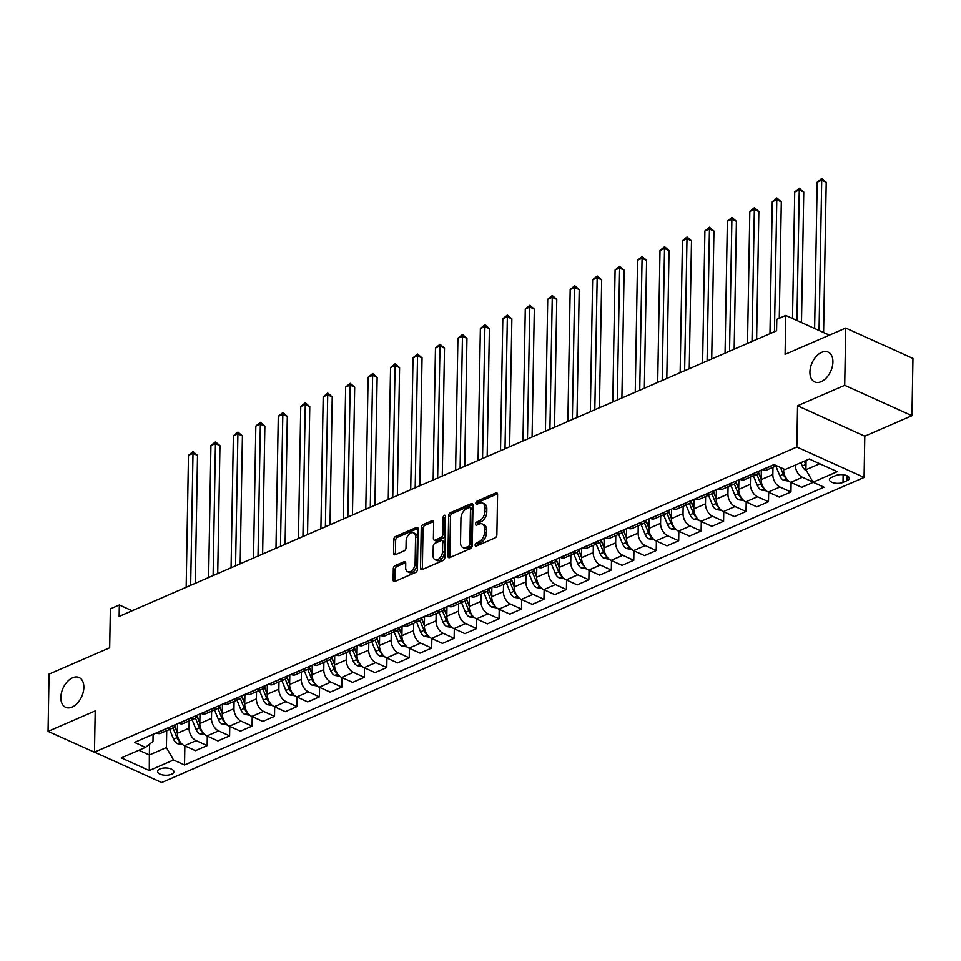 <?xml version="1.0" encoding="UTF-8"?>
<svg xmlns="http://www.w3.org/2000/svg" width="961" height="961" viewBox="0 0 961 961"><rect width="100%" height="100%" fill="white"/><g stroke="black" fill="none" stroke-linecap="round" stroke-linejoin="round"><path stroke-width="1.44" d="M475.13 545.007A1.754 1.093 -65.7 0 0 475.647 546.076A1.754 1.093 -65.7 0 0 476.344 546.04L495.071 537.908A2.511 1.574 -65.7 0 0 496.873 534.893L497.582 494.422A2.511 1.574 -65.7 0 0 496.861 492.909A2.511 1.574 -65.7 0 0 495.864 492.945L477.124 501.077A1.754 1.093 -65.7 0 0 475.863 503.192A1.754 1.093 -65.7 0 0 476.38 504.249A1.754 1.093 -65.7 0 0 477.076 504.225L479.491 503.18A8.024 5.021 -65.7 0 1 482.674 503.059A8.024 5.021 -65.7 0 1 485.017 507.913L484.957 511.288A8.024 5.021 -65.7 0 1 479.191 520.934L476.764 521.991A1.754 1.093 -65.7 0 0 475.503 524.093A1.754 1.093 -65.7 0 0 476.007 525.162A1.754 1.093 -65.7 0 0 476.704 525.138L479.131 524.081A8.024 5.021 -65.7 0 1 482.314 523.961A8.024 5.021 -65.7 0 1 484.644 528.826L484.584 532.202A8.024 5.021 -65.7 0 1 478.818 541.848L476.392 542.893A1.754 1.093 -65.7 0 0 475.13 545.007M83.847 687.415A16.361 10.223 -65.7 0 0 79.09 677.517A16.361 10.223 -65.7 0 0 67.234 681.757A16.361 10.223 -65.7 0 0 60.855 697.41A16.361 10.223 -65.7 0 0 65.612 707.32A16.361 10.223 -65.7 0 0 77.469 703.068A16.361 10.223 -65.7 0 0 83.847 687.415M832.911 362.021A16.361 10.223 -65.7 0 0 828.154 352.11A16.361 10.223 -65.7 0 0 816.297 356.351A16.361 10.223 -65.7 0 0 809.919 372.003A16.361 10.223 -65.7 0 0 814.676 381.913A16.361 10.223 -65.7 0 0 826.532 377.673A16.361 10.223 -65.7 0 0 832.911 362.021M171.551 774.242A8.181 3.628 -179 0 0 173.905 771.755A8.181 3.628 -179 0 0 168.872 768.307A8.181 3.628 -179 0 0 159.922 768.98A8.181 3.628 -179 0 0 157.556 771.467A8.181 3.628 -179 0 0 162.601 774.914A8.181 3.628 -179 0 0 171.551 774.242M395.115 565.597A2.511 1.574 -65.7 0 0 393.313 568.612L393.109 579.976A2.511 1.574 -65.7 0 0 393.842 581.489A2.511 1.574 -65.7 0 0 394.839 581.453L415.645 572.42A2.511 1.574 -65.7 0 0 417.446 569.405L418.155 528.934A2.511 1.574 -65.7 0 0 417.422 527.409A2.511 1.574 -65.7 0 0 416.425 527.445L395.62 536.49A2.511 1.574 -65.7 0 0 393.818 539.505L393.578 553.212A2.511 1.574 -65.7 0 0 394.31 554.737A2.511 1.574 -65.7 0 0 395.307 554.701L404.209 550.833A2.511 1.574 -65.7 0 0 406.01 547.818L406.131 541.019A6.715 4.192 -65.7 0 1 408.749 534.592A6.715 4.192 -65.7 0 1 413.614 532.85A6.715 4.192 -65.7 0 1 415.56 536.911L415.104 563.554A6.715 4.192 -65.7 0 1 412.485 569.981A6.715 4.192 -65.7 0 1 407.62 571.723A6.715 4.192 -65.7 0 1 405.662 567.663L405.746 563.218A2.511 1.574 -65.7 0 0 405.013 561.692A2.511 1.574 -65.7 0 0 404.016 561.729L395.115 565.597L396.929 566.425A2.511 1.574 -65.7 0 0 395.127 569.441L394.935 580.792A2.511 1.574 -65.7 0 0 394.995 581.381M844.707 385.301L797.558 405.782L864.792 436.186L911.953 415.705L844.707 385.301L845.716 328.037L785.089 354.381L785.762 315.436L776.788 319.34L776.584 330.788L119.14 616.397L119.332 604.949L110.359 608.842L109.674 647.786L49.047 674.117L48.05 731.381L115.572 761.665M797.558 405.782L796.837 447.021L94.478 752.127L95.199 710.9L48.05 731.381M447.946 556.155A2.511 1.574 -65.7 0 0 448.679 557.668A2.511 1.574 -65.7 0 0 449.676 557.632L470.482 548.599A2.511 1.574 -65.7 0 0 472.283 545.584L472.992 505.114A2.511 1.574 -65.7 0 0 472.259 503.588A2.511 1.574 -65.7 0 0 471.262 503.624L450.457 512.669A2.511 1.574 -65.7 0 0 448.655 515.685L447.946 556.155L449.772 556.972A2.511 1.574 -65.7 0 0 449.832 557.56M443.057 560.503L422.251 569.537A2.511 1.574 -65.7 0 1 421.266 569.585A2.511 1.574 -65.7 0 1 420.534 568.059L421.242 527.589A2.511 1.574 -65.7 0 1 423.044 524.574L431.945 520.706A2.511 1.574 -65.7 0 1 432.943 520.67A2.511 1.574 -65.7 0 1 433.675 522.195L433.387 538.604A2.511 1.574 -65.7 0 0 434.108 540.118A2.511 1.574 -65.7 0 0 435.105 540.082L441.015 537.523A2.511 1.574 -65.7 0 0 442.817 534.508L443.117 517.414A1.754 1.093 -65.7 0 1 443.802 515.733A1.754 1.093 -65.7 0 1 445.075 515.276A1.754 1.093 -65.7 0 1 445.58 516.345L444.859 557.488A2.511 1.574 -65.7 0 1 443.057 560.503M845.716 328.037L912.95 358.441L911.953 415.705M835.686 475.575L831.733 477.293A7.916 3.508 -179 0 0 829.451 479.695A7.916 3.508 -179 0 0 834.34 483.035A7.916 3.508 -179 0 0 843.001 482.386L846.953 480.668A7.916 3.508 -179 0 0 849.248 478.266A7.916 3.508 -179 0 0 844.359 474.926A7.916 3.508 -179 0 0 835.686 475.575M796.837 447.021L864.083 477.425L161.724 782.53L94.478 752.127M184.86 745.88L184.524 764.98L824.009 487.179L813.018 482.206L837.271 471.671L809.282 459.01L785.029 469.545L774.037 464.571L134.552 742.385L145.543 747.346L152.979 741.472L153.099 734.324M184.524 764.98L173.533 760.007L149.279 770.542L121.29 757.881L145.543 747.346M864.792 436.186L864.083 477.425M132.162 610.74L119.332 604.949M829.355 335.149L785.762 315.436M813.018 482.206L805.907 469.749L806.075 460.403M805.907 469.749L819.745 463.743M149.544 744.186L149.351 754.974L166.421 747.562L166.721 730.66M207.312 736.126L207.144 745.604L195.467 750.673L184.476 745.7A10.223 6.571 -113.5 0 1 177.365 733.255L177.533 723.705M207.144 745.604L196.152 740.631A10.223 6.571 -113.5 0 1 189.041 728.186L189.173 720.906M229.763 726.372L229.607 735.85L217.931 740.919L206.927 735.946A10.223 6.571 -113.5 0 1 199.816 723.501L199.984 713.951M229.607 735.85L218.603 730.877A10.223 6.571 -113.5 0 1 211.492 718.432L211.624 711.152M252.214 716.618L252.058 726.096L240.382 731.165L229.379 726.192A10.223 6.571 -113.5 0 1 222.279 713.747L222.447 704.197M252.058 726.096L241.055 721.122A10.223 6.571 -113.5 0 1 233.955 708.677L234.076 701.398M274.678 706.864L274.51 716.341L262.834 721.411L251.842 716.438A10.223 6.571 -113.5 0 1 244.731 703.993L244.899 694.443M274.51 716.341L263.518 711.368A10.223 6.571 -113.5 0 1 256.407 698.923L256.527 691.644M297.129 697.109L296.961 706.587L285.285 711.657L274.293 706.683A10.223 6.571 -113.5 0 1 267.182 694.238L267.35 684.688M296.961 706.587L285.97 701.614A10.223 6.571 -113.5 0 1 278.858 689.169L278.99 681.89M319.581 687.355L319.412 696.833L307.736 701.902L296.745 696.929A10.223 6.571 -113.5 0 1 289.633 684.484L289.802 674.934M319.412 696.833L308.421 691.86A10.223 6.571 -113.5 0 1 301.31 679.415L301.442 672.135M342.032 677.601L341.876 687.079L330.2 692.148L319.196 687.175A10.223 6.571 -113.5 0 1 312.085 674.73L312.253 665.18M341.876 687.079L330.872 682.106A10.223 6.571 -113.5 0 1 323.761 669.661L323.893 662.381M364.495 667.847L364.327 677.325L352.651 682.394L341.66 677.421A10.223 6.571 -113.5 0 1 334.548 664.976L334.716 655.426M364.327 677.325L353.324 672.352A10.223 6.571 -113.5 0 1 346.224 659.907L346.344 652.627M386.947 658.081L386.778 667.571L375.102 672.64L364.111 667.667A10.223 6.571 -113.5 0 1 356.999 655.222L357.168 645.672M386.778 667.571L375.787 662.597A10.223 6.571 -113.5 0 1 368.676 650.153L368.796 642.873M409.398 648.327L409.23 657.817L397.554 662.886L386.562 657.913A10.223 6.571 -113.5 0 1 379.451 645.468L379.619 635.918M409.23 657.817L398.238 652.843A10.223 6.571 -113.5 0 1 391.127 640.398L391.259 633.119M431.849 638.572L431.681 648.062L420.005 653.132L409.014 648.158A10.223 6.571 -113.5 0 1 401.902 635.714L402.07 626.164M431.681 648.062L420.69 643.089A10.223 6.571 -113.5 0 1 413.578 630.644L413.71 623.365M454.301 628.818L454.145 638.308L442.468 643.377L431.465 638.404A10.223 6.571 -113.5 0 1 424.366 625.959L424.522 616.409M454.145 638.308L443.141 633.335A10.223 6.571 -113.5 0 1 436.03 620.878L436.162 613.611M476.764 619.064L476.596 628.554L464.92 633.623L453.928 628.65A10.223 6.571 -113.5 0 1 446.817 616.205L446.985 606.655M476.596 628.554L465.604 623.581A10.223 6.571 -113.5 0 1 458.493 611.124L458.613 603.856M499.215 609.31L499.047 618.8L487.371 623.869L476.38 618.896A10.223 6.571 -113.5 0 1 469.268 606.451L469.436 596.901M499.047 618.8L488.056 613.827A10.223 6.571 -113.5 0 1 480.944 601.37L481.065 594.102M521.667 599.556L521.499 609.046L509.823 614.115L498.831 609.142A10.223 6.571 -113.5 0 1 491.72 596.697L491.888 587.147M521.499 609.046L510.507 604.073A10.223 6.571 -113.5 0 1 503.396 591.616L503.528 584.348M544.118 589.802L543.95 599.292L532.274 604.361L521.282 599.388A10.223 6.571 -113.5 0 1 514.171 586.943L514.339 577.393M543.95 599.292L532.959 594.318A10.223 6.571 -113.5 0 1 525.847 581.861L525.979 574.594M566.57 580.048L566.413 589.537L554.737 594.607L543.734 589.634A10.223 6.571 -113.5 0 1 536.634 577.189L536.791 567.639M566.413 589.537L555.41 584.564A10.223 6.571 -113.5 0 1 548.311 572.107L548.431 564.84M589.033 570.293L588.865 579.783L577.189 584.853L566.197 579.879A10.223 6.571 -113.5 0 1 559.086 567.434L559.254 557.885M588.865 579.783L577.873 574.81A10.223 6.571 -113.5 0 1 570.762 562.353L570.882 555.086M611.484 560.539L611.316 570.029L599.64 575.098L588.649 570.125A10.223 6.571 -113.5 0 1 581.537 557.68L581.705 548.13M611.316 570.029L600.325 565.056A10.223 6.571 -113.5 0 1 593.213 552.599L593.345 545.331M633.936 550.785L633.767 560.275L622.091 565.344L611.1 560.371A10.223 6.571 -113.5 0 1 603.988 547.926L604.157 538.376M633.767 560.275L622.776 555.302A10.223 6.571 -113.5 0 1 615.665 542.845L615.797 535.577M656.387 541.031L656.219 550.521L644.543 555.59L633.551 550.617A10.223 6.571 -113.5 0 1 626.44 538.172L626.608 528.622M656.219 550.521L645.227 545.548A10.223 6.571 -113.5 0 1 638.116 533.091L638.248 525.823M678.838 531.277L678.682 540.767L667.006 545.836L656.003 540.863A10.223 6.571 -113.5 0 1 648.903 528.418L649.059 518.868M678.682 540.767L667.679 535.794A10.223 6.571 -113.5 0 1 660.579 523.337L660.7 516.069M701.302 521.523L701.134 531.013L689.457 536.082L678.466 531.109A10.223 6.571 -113.5 0 1 671.355 518.664L671.523 509.114M701.134 531.013L690.142 526.039A10.223 6.571 -113.5 0 1 683.031 513.582L683.151 506.315M723.753 511.769L723.585 521.258L711.909 526.328L700.917 521.355A10.223 6.571 -113.5 0 1 693.806 508.91L693.974 499.36M723.585 521.258L712.594 516.285A10.223 6.571 -113.5 0 1 705.482 503.828L705.614 496.549M746.204 502.014L746.036 511.504L734.36 516.574L723.369 511.6A10.223 6.571 -113.5 0 1 716.257 499.155L716.425 489.605M746.036 511.504L735.045 506.531A10.223 6.571 -113.5 0 1 727.933 494.074L728.066 486.795M768.656 492.26L768.488 501.75L756.812 506.819L745.82 501.846A10.223 6.571 -113.5 0 1 738.709 489.401L738.877 479.851M768.488 501.75L757.496 496.777A10.223 6.571 -113.5 0 1 750.385 484.32L750.517 477.04M791.107 482.506L790.951 491.996L779.275 497.065L768.271 492.092A10.223 6.571 -113.5 0 1 761.172 479.647L761.328 470.097M790.951 491.996L779.948 487.023A10.223 6.571 -113.5 0 1 772.848 474.566L772.968 467.286M813.246 482.302L801.726 487.311L790.735 482.338A10.223 6.571 -113.5 0 1 783.623 469.893L783.635 468.92M138.901 750.241L149.351 754.974L149.279 770.542M812.91 482.014L802.411 477.269A10.223 6.571 -113.5 0 1 795.3 465.088M776.572 465.725L766.974 469.893A10.223 6.571 -113.5 0 1 762.746 469.677L762.517 469.581M759.01 471.106A10.223 6.571 -113.5 0 1 756.199 474.578A10.223 6.571 -113.5 0 1 751.97 474.362L751.742 474.266M756.199 474.578L744.523 479.647A10.223 6.571 -113.5 0 1 740.294 479.431L740.066 479.335M736.558 480.86A10.223 6.571 -113.5 0 1 733.748 484.332A10.223 6.571 -113.5 0 1 729.507 484.116L729.291 484.02M733.748 484.332L722.071 489.401A10.223 6.571 -113.5 0 1 717.831 489.185L717.615 489.089M714.095 490.615A10.223 6.571 -113.5 0 1 711.296 494.086A10.223 6.571 -113.5 0 1 707.056 493.87L706.828 493.774M711.296 494.086L699.62 499.155A10.223 6.571 -113.5 0 1 695.38 498.939L695.151 498.843M691.644 500.369A10.223 6.571 -113.5 0 1 688.833 503.84A10.223 6.571 -113.5 0 1 684.604 503.624L684.376 503.528M688.833 503.84L677.157 508.91A10.223 6.571 -113.5 0 1 672.928 508.693L672.7 508.597M669.192 510.123A10.223 6.571 -113.5 0 1 666.381 513.594A10.223 6.571 -113.5 0 1 662.153 513.378L661.925 513.282M666.381 513.594L654.705 518.664A10.223 6.571 -113.5 0 1 650.477 518.447L650.249 518.351M646.741 519.877A10.223 6.571 -113.5 0 1 643.93 523.349A10.223 6.571 -113.5 0 1 639.702 523.132L639.473 523.036M643.93 523.349L632.254 528.418A10.223 6.571 -113.5 0 1 628.026 528.202L627.797 528.106M624.29 529.631A10.223 6.571 -113.5 0 1 621.479 533.103A10.223 6.571 -113.5 0 1 617.238 532.887L617.022 532.79M621.479 533.103L609.803 538.172A10.223 6.571 -113.5 0 1 605.562 537.968L605.346 537.86M601.826 539.385A10.223 6.571 -113.5 0 1 599.027 542.857A10.223 6.571 -113.5 0 1 594.787 542.641L594.559 542.545M599.027 542.857L587.351 547.926A10.223 6.571 -113.5 0 1 583.111 547.722L582.883 547.614M579.375 549.139A10.223 6.571 -113.5 0 1 576.564 552.611A10.223 6.571 -113.5 0 1 572.336 552.395L572.107 552.299M576.564 552.611L564.888 557.68A10.223 6.571 -113.5 0 1 560.659 557.476L560.431 557.368M556.924 558.894A10.223 6.571 -113.5 0 1 554.113 562.365A10.223 6.571 -113.5 0 1 549.884 562.149L549.656 562.053M554.113 562.365L542.436 567.434A10.223 6.571 -113.5 0 1 538.208 567.23L537.98 567.122M534.472 568.648A10.223 6.571 -113.5 0 1 531.661 572.119A10.223 6.571 -113.5 0 1 527.433 571.903L527.205 571.807M531.661 572.119L519.985 577.189A10.223 6.571 -113.5 0 1 515.757 576.984L515.528 576.876M512.009 578.402A10.223 6.571 -113.5 0 1 509.21 581.873A10.223 6.571 -113.5 0 1 504.969 581.657L504.753 581.561M509.21 581.873L497.534 586.943A10.223 6.571 -113.5 0 1 493.293 586.739L493.077 586.63M489.557 588.156A10.223 6.571 -113.5 0 1 486.759 591.628A10.223 6.571 -113.5 0 1 482.518 591.411L482.29 591.315M486.759 591.628L475.082 596.697A10.223 6.571 -113.5 0 1 470.842 596.493L470.614 596.385M467.106 597.91A10.223 6.571 -113.5 0 1 464.295 601.382A10.223 6.571 -113.5 0 1 460.067 601.166L459.839 601.069M464.295 601.382L452.619 606.451A10.223 6.571 -113.5 0 1 448.391 606.247L448.162 606.139M444.655 607.664A10.223 6.571 -113.5 0 1 441.844 611.136A10.223 6.571 -113.5 0 1 437.615 610.92L437.387 610.824M441.844 611.136L430.168 616.205A10.223 6.571 -113.5 0 1 425.939 616.001L425.711 615.893M422.203 617.418A10.223 6.571 -113.5 0 1 419.392 620.89A10.223 6.571 -113.5 0 1 415.164 620.674L414.936 620.578M419.392 620.89L407.716 625.959A10.223 6.571 -113.5 0 1 403.488 625.755L403.26 625.647M399.74 627.173A10.223 6.571 -113.5 0 1 396.941 630.644A10.223 6.571 -113.5 0 1 392.701 630.428L392.484 630.332M396.941 630.644L385.265 635.714A10.223 6.571 -113.5 0 1 381.024 635.509L380.808 635.401M377.289 636.927A10.223 6.571 -113.5 0 1 374.49 640.398A10.223 6.571 -113.5 0 1 370.249 640.182L370.021 640.086M374.49 640.398L362.814 645.468A10.223 6.571 -113.5 0 1 358.573 645.263L358.345 645.155M354.837 646.681A10.223 6.571 -113.5 0 1 352.026 650.153A10.223 6.571 -113.5 0 1 347.798 649.936L347.57 649.84M352.026 650.153L340.35 655.222A10.223 6.571 -113.5 0 1 336.122 655.018L335.894 654.909M332.386 656.435A10.223 6.571 -113.5 0 1 329.575 659.907A10.223 6.571 -113.5 0 1 325.347 659.69L325.118 659.594M329.575 659.907L317.899 664.976A10.223 6.571 -113.5 0 1 313.67 664.772L313.442 664.664M309.935 666.189A10.223 6.571 -113.5 0 1 307.124 669.661A10.223 6.571 -113.5 0 1 302.895 669.445L302.667 669.349M307.124 669.661L295.447 674.73A10.223 6.571 -113.5 0 1 291.219 674.526L290.991 674.418M287.471 675.943A10.223 6.571 -113.5 0 1 284.672 679.415A10.223 6.571 -113.5 0 1 280.432 679.199L280.216 679.103M284.672 679.415L272.996 684.484A10.223 6.571 -113.5 0 1 268.756 684.28L268.539 684.172M265.02 685.698A10.223 6.571 -113.5 0 1 262.221 689.169A10.223 6.571 -113.5 0 1 257.98 688.953L257.752 688.857M262.221 689.169L250.545 694.238A10.223 6.571 -113.5 0 1 246.304 694.034L246.076 693.926M242.568 695.452A10.223 6.571 -113.5 0 1 239.757 698.923A10.223 6.571 -113.5 0 1 235.529 698.707L235.301 698.611M239.757 698.923L228.081 703.993A10.223 6.571 -113.5 0 1 223.853 703.788L223.625 703.68M220.117 705.206A10.223 6.571 -113.5 0 1 217.306 708.677A10.223 6.571 -113.5 0 1 213.078 708.461L212.849 708.365M217.306 708.677L205.63 713.759A10.223 6.571 -113.5 0 1 201.402 713.542L201.173 713.434M197.666 714.96A10.223 6.571 -113.5 0 1 194.855 718.432A10.223 6.571 -113.5 0 1 190.626 718.215L190.398 718.119M194.855 718.432L183.179 723.513A10.223 6.571 -113.5 0 1 178.95 723.297L178.722 723.189M175.202 724.714A10.223 6.571 -113.5 0 1 172.403 728.186A10.223 6.571 -113.5 0 1 168.163 727.982L167.947 727.873M172.403 728.186L160.727 733.267A10.223 6.571 -113.5 0 1 156.487 733.051L156.271 732.943M166.421 747.562L173.533 760.007M476.956 545.776A1.754 1.093 -65.7 0 1 478.218 543.722L480.644 542.665A8.024 5.021 -65.7 0 0 486.41 533.019L484.584 532.202M482.314 523.961L484.128 524.79A8.024 5.021 -65.7 0 1 486.47 529.643L486.41 533.019M482.674 503.059L484.5 503.876A8.024 5.021 -65.7 0 1 486.831 508.741L486.771 512.117A8.024 5.021 -65.7 0 1 481.005 521.763L478.578 522.808A1.754 1.093 -65.7 0 0 477.317 524.874M497.522 493.834L478.95 501.906A1.754 1.093 -65.7 0 0 477.689 503.96M472.932 504.513L452.271 513.486A2.511 1.574 -65.7 0 0 450.469 516.501L449.772 556.972M468.596 546.292A1.754 1.093 -65.7 0 0 469.857 544.178L470.482 508.657A1.754 1.093 -65.7 0 0 469.965 507.588A1.754 1.093 -65.7 0 0 469.268 507.612L466.71 508.729A8.024 5.021 -65.7 0 0 460.944 518.375L460.523 542.653A8.024 5.021 -65.7 0 0 462.854 547.518A8.024 5.021 -65.7 0 0 466.037 547.398L468.596 546.292L470.409 547.109A1.754 1.093 -65.7 0 0 471.671 544.995L469.857 544.178M469.965 507.588L471.779 508.417A1.754 1.093 -65.7 0 1 472.295 509.474L471.671 544.995M462.854 547.518L464.68 548.335A8.024 5.021 -65.7 0 0 467.851 548.214L466.037 547.398M470.409 547.109L467.851 548.214M433.615 521.595L424.858 525.403A2.511 1.574 -65.7 0 0 423.056 528.406L422.347 568.876A2.511 1.574 -65.7 0 0 422.408 569.477M434.108 540.118L435.934 540.947A2.511 1.574 -65.7 0 0 436.919 540.911L442.829 538.34A2.511 1.574 -65.7 0 0 444.631 535.325L444.931 518.243L443.117 517.414M445.58 516.598A1.754 1.093 -65.7 0 0 444.931 518.243M433.087 555.638A6.715 4.192 -65.7 0 0 435.033 559.698A6.715 4.192 -65.7 0 0 439.898 557.957A6.715 4.192 -65.7 0 0 442.516 551.53L442.685 542.148A2.511 1.574 -65.7 0 0 441.952 540.635A2.511 1.574 -65.7 0 0 440.955 540.671L435.057 543.229A2.511 1.574 -65.7 0 0 433.255 546.244L433.087 555.638M435.033 559.698L436.859 560.515A6.715 4.192 -65.7 0 0 441.724 558.773A6.715 4.192 -65.7 0 0 444.33 552.359L442.516 551.53M441.952 540.635L443.766 541.451A2.511 1.574 -65.7 0 1 444.499 542.965L444.33 552.359M405.686 562.617L396.929 566.425M407.62 571.723L409.434 572.54A6.715 4.192 -65.7 0 0 414.299 570.798A6.715 4.192 -65.7 0 0 416.918 564.383L415.104 563.554M413.614 532.85L415.428 533.667A6.715 4.192 -65.7 0 1 417.386 537.74L416.918 564.383M418.095 528.334L397.446 537.307A2.511 1.574 -65.7 0 0 395.644 540.322L395.403 554.041A2.511 1.574 -65.7 0 0 395.464 554.629M806.375 470.578L806.159 470.542A6.775 4.349 -113.5 0 1 802.279 466.025L800.897 462.649M823.589 332.542L826.208 182.29L821.667 180.236L817.174 182.194L814.628 328.482M804.309 461.172L805.69 464.547A6.775 4.349 66.5 0 0 805.991 465.208M819.048 330.488L821.739 178.47L826.208 182.29M817.174 182.194L821.739 178.47M788.777 481.113L783.708 480.296A6.775 4.349 -113.5 0 1 779.815 475.779L775.851 466.037M801.486 322.548L803.756 192.044L799.216 189.99L794.723 191.948L792.513 318.487M780.452 467.478L783.239 474.302A6.775 4.349 66.5 0 0 785.762 477.917L786.158 478.17M783.623 469.605L783.287 468.752M796.933 320.493L799.288 188.224L803.756 192.044M794.723 191.948L799.288 188.224M766.313 490.867L761.256 490.05A6.775 4.349 -113.5 0 1 757.364 485.533L753.4 475.791M779.275 318.259L781.305 201.798L776.764 199.744L772.272 201.702L769.965 333.671M761.184 478.806L758.529 472.295M756.787 474.266L760.776 484.056A6.775 4.349 66.5 0 0 763.31 487.671L763.695 487.924M761.172 479.359L758.397 472.536M774.458 331.713L776.824 197.978L781.305 201.798M772.272 201.702L776.824 197.978M743.862 500.621L738.805 499.804A6.775 4.349 -113.5 0 1 734.913 495.287L730.949 485.545M756.619 339.461L758.854 211.552L754.313 209.498L749.82 211.456L747.514 343.425M738.733 488.56L736.078 482.05M734.336 484.02L738.324 493.81A6.775 4.349 66.5 0 0 740.859 497.426L741.243 497.678M738.721 489.113L735.946 482.29M752.007 341.467L754.373 207.732L758.854 211.552M749.82 211.456L754.373 207.732M721.411 510.375L716.341 509.558A6.775 4.349 -113.5 0 1 712.461 505.042L708.497 495.299M734.168 349.215L736.402 221.306L731.85 219.252L727.369 221.21L725.062 353.18M716.269 498.315L713.615 491.804M711.885 493.774L715.873 503.564A6.775 4.349 66.5 0 0 718.408 507.18L718.792 507.432M716.269 498.867L713.482 492.044M729.555 351.221L731.922 217.486L736.402 221.306M727.369 221.21L731.922 217.486M698.959 520.129L693.89 519.312A6.775 4.349 -113.5 0 1 690.01 514.796L686.034 505.054M711.717 358.97L713.939 231.06L709.398 229.006L704.906 230.964L702.611 362.934M693.818 508.069L691.163 501.558M689.433 503.528L693.422 513.318A6.775 4.349 66.5 0 0 695.944 516.934L696.341 517.186M693.806 508.621L691.031 501.798M707.092 360.976L709.47 227.24L713.939 231.06M704.906 230.964L709.47 227.24M676.496 529.883L671.439 529.079A6.775 4.349 -113.5 0 1 667.547 524.55L663.583 514.808M689.253 368.724L691.488 240.815L686.947 238.76L682.454 240.718L680.148 372.688M671.367 517.823L668.712 511.312M666.982 513.282L670.97 523.072A6.775 4.349 66.5 0 0 673.493 526.688L673.889 526.94M671.355 518.375L668.58 511.552M684.64 370.73L687.019 236.995L691.488 240.815M682.454 240.718L687.019 236.995M654.045 539.638L648.987 538.833A6.775 4.349 -113.5 0 1 645.095 534.304L641.131 524.562M666.802 378.478L669.036 250.581L664.495 248.515L660.003 250.473L657.696 382.442M648.915 527.577L646.26 521.066M644.519 523.036L648.507 532.826A6.775 4.349 66.5 0 0 651.041 536.442L651.426 536.694M648.903 528.13L646.128 521.306M662.189 380.484L664.556 246.749L669.036 250.581M660.003 250.473L664.556 246.749M631.593 549.392L626.536 548.587A6.775 4.349 -113.5 0 1 622.644 544.058L618.68 534.316M644.35 388.232L646.585 260.335L642.044 258.269L637.551 260.227L635.245 392.196M626.464 537.343L623.809 530.82M622.067 532.79L626.055 542.581A6.775 4.349 66.5 0 0 628.59 546.196L628.975 546.449M626.452 537.884L623.677 531.061M639.738 390.238L642.104 256.503L646.585 260.335M637.551 260.227L642.104 256.503M609.142 559.146L604.073 558.341A6.775 4.349 -113.5 0 1 600.193 553.812L596.216 544.07M621.899 397.986L624.133 270.089L619.581 268.035L615.088 269.981L612.794 401.95M604.001 547.097L601.346 540.575M599.616 542.545L603.604 552.335A6.775 4.349 66.5 0 0 606.127 555.951L606.523 556.203M604.001 547.638L601.214 540.815M617.286 399.992L619.653 266.257L624.133 270.089M615.088 269.981L619.653 266.257M586.69 568.9L581.621 568.095A6.775 4.349 -113.5 0 1 577.741 563.566L573.765 553.824M599.436 407.74L601.67 279.843L597.129 277.789L592.637 279.735L590.342 411.704M581.549 556.851L578.894 550.329M577.165 552.299L581.153 562.089A6.775 4.349 66.5 0 0 583.675 565.705L584.072 565.957M581.537 557.392L578.762 550.569M594.823 409.746L597.201 276.011L601.67 279.843M592.637 279.735L597.201 276.011M564.227 578.654L559.17 577.849A6.775 4.349 -113.5 0 1 555.278 573.321L551.314 563.578M576.984 417.494L579.219 289.597L574.678 287.543L570.185 289.489L567.879 421.459M559.098 566.606L556.443 560.083M554.713 562.053L558.689 571.843A6.775 4.349 66.5 0 0 561.224 575.459L561.608 575.711M559.086 567.146L556.311 560.323M572.372 419.501L574.75 285.765L579.219 289.597M570.185 289.489L574.75 285.765M541.776 588.408L536.718 587.603A6.775 4.349 -113.5 0 1 532.826 583.075L528.862 573.333M554.533 427.249L556.767 299.351L552.227 297.297L547.734 299.243L545.428 431.213M536.646 576.36L533.992 569.837M532.25 571.807L536.238 581.597A6.775 4.349 66.5 0 0 538.773 585.213L539.157 585.465M536.634 576.9L533.86 570.077M549.92 429.255L552.287 295.52L556.767 299.351M547.734 299.243L552.287 295.52M519.324 598.162L514.267 597.358A6.775 4.349 -113.5 0 1 510.375 592.829L506.411 583.087M532.082 437.003L534.316 309.106L529.775 307.052L525.283 308.998L522.976 440.967M514.195 586.114L511.54 579.591M509.798 581.561L513.787 591.351A6.775 4.349 66.5 0 0 516.321 594.967L516.706 595.219M514.183 586.654L511.408 579.831M527.469 439.009L529.835 305.274L534.316 309.106M525.283 308.998L529.835 305.274M496.873 607.917L491.804 607.112A6.775 4.349 -113.5 0 1 487.924 602.583L483.948 592.841M509.63 446.757L511.865 318.86L507.312 316.806L502.819 318.752L500.525 450.721M491.732 595.868L489.077 589.345M487.347 591.315L491.335 601.105A6.775 4.349 66.5 0 0 493.858 604.721L494.254 604.974M491.732 596.409L488.945 589.586M505.018 448.763L507.384 315.028L511.865 318.86M502.819 318.752L507.384 315.028M474.422 617.671L469.352 616.866A6.775 4.349 -113.5 0 1 465.472 612.337L461.496 602.595M487.167 456.511L489.401 328.614L484.861 326.56L480.368 328.506L478.073 460.475M469.28 605.622L466.626 599.099M464.896 601.069L468.884 610.86A6.775 4.349 66.5 0 0 471.407 614.475L471.803 614.728M469.268 606.163L466.493 599.34M482.554 458.517L484.933 324.782L489.401 328.614M480.368 328.506L484.933 324.782M451.958 627.425L446.901 626.62A6.775 4.349 -113.5 0 1 443.009 622.091L439.045 612.349M464.716 466.265L466.95 338.368L462.409 336.314L457.916 338.26L455.61 470.229M446.829 615.376L444.174 608.854M442.444 610.824L446.421 620.614A6.775 4.349 66.5 0 0 448.955 624.23L449.34 624.482M446.817 615.917L444.042 609.094M460.103 468.271L462.481 334.536L466.95 338.368M457.916 338.26L462.481 334.536M429.507 637.179L424.45 636.374A6.775 4.349 -113.5 0 1 420.558 631.845L416.594 622.103M442.264 476.019L444.499 348.122L439.958 346.068L435.465 348.014L433.159 479.983M424.378 625.13L421.723 618.608M419.981 620.578L423.969 630.368A6.775 4.349 66.5 0 0 426.504 633.984L426.888 634.236M424.366 625.671L421.591 618.848M437.651 478.025L440.018 344.29L444.499 348.122M435.465 348.014L440.018 344.29M407.056 646.933L401.998 646.128A6.775 4.349 -113.5 0 1 398.106 641.6L394.142 631.857M419.813 485.785L422.047 357.876L417.494 355.822L413.014 357.768L410.707 489.738M401.926 634.885L399.271 628.362M397.53 630.332L401.518 640.122A6.775 4.349 66.5 0 0 404.052 643.738L404.437 643.99M401.914 635.425L399.139 628.602M415.2 487.78L417.567 354.044L422.047 357.876M413.014 357.768L417.567 354.044M384.604 656.687L379.535 655.882A6.775 4.349 -113.5 0 1 375.655 651.354L371.679 641.612M397.361 495.54L399.584 367.631L395.043 365.576L390.55 367.522L388.256 499.492M379.463 644.639L376.808 638.116M375.078 640.086L379.066 649.876A6.775 4.349 66.5 0 0 381.589 653.492L381.985 653.744M379.463 645.179L376.676 638.356M392.749 497.534L395.115 363.799L399.584 367.631M390.55 367.522L395.115 363.799M362.153 666.441L357.084 665.637A6.775 4.349 -113.5 0 1 353.204 661.12L349.227 651.366M374.898 505.294L377.132 377.385L372.592 375.331L368.099 377.277L365.793 509.246M357.011 654.393L354.357 647.87M352.627 649.84L356.615 659.63A6.775 4.349 66.5 0 0 359.138 663.246L359.534 663.498M356.999 654.934L354.225 648.11M370.285 507.288L372.664 373.553L377.132 377.385M368.099 377.277L372.664 373.553M339.689 676.196L334.632 675.391A6.775 4.349 -113.5 0 1 330.74 670.874L326.776 661.12M352.447 515.048L354.681 387.139L350.14 385.085L345.648 387.031L343.341 519M334.56 664.147L331.905 657.624M330.164 659.594L334.152 669.385A6.775 4.349 66.5 0 0 336.686 673L337.071 673.253M334.548 664.688L331.773 657.865M347.834 517.042L350.212 383.307L354.681 387.139M345.648 387.031L350.212 383.307M317.238 685.95L312.181 685.145A6.775 4.349 -113.5 0 1 308.289 680.628L304.325 670.874M329.995 524.802L332.23 396.893L327.689 394.839L323.196 396.785L320.89 528.754M312.109 673.901L309.454 667.378M307.712 669.349L311.7 679.139A6.775 4.349 66.5 0 0 314.235 682.754L314.619 683.007M312.097 674.442L309.322 667.619M325.383 526.796L327.749 393.061L332.23 396.893M323.196 396.785L327.749 393.061M294.787 695.704L289.729 694.899A6.775 4.349 -113.5 0 1 285.837 690.382L281.873 680.628M307.544 534.556L309.778 406.647L305.226 404.593L300.745 406.539L298.439 538.508M289.645 683.655L287.003 677.133M285.261 679.103L289.249 688.893A6.775 4.349 66.5 0 0 291.784 692.521L292.168 692.761M289.645 684.196L286.871 677.373M302.931 536.55L305.298 402.815L309.778 406.647M300.745 406.539L305.298 402.815M272.335 705.458L267.266 704.653A6.775 4.349 -113.5 0 1 263.386 700.137L259.41 690.382M285.093 544.31L287.315 416.401L282.774 414.347L278.282 416.293L275.987 548.263M267.194 693.41L264.539 686.887M262.809 688.857L266.798 698.647A6.775 4.349 66.5 0 0 269.32 702.275L269.717 702.515M267.182 693.95L264.407 687.127M280.48 546.304L282.846 412.569L287.315 416.401M278.282 416.293L282.846 412.569M249.884 715.212L244.815 714.407A6.775 4.349 -113.5 0 1 240.923 709.891L236.959 700.149M262.629 554.065L264.864 426.155L260.323 424.101L255.83 426.047L253.524 558.017M244.743 703.164L242.088 696.641M240.358 698.611L244.346 708.401A6.775 4.349 66.5 0 0 246.869 712.029L247.265 712.269M244.731 703.704L241.956 696.881M258.016 556.059L260.395 422.323L264.864 426.155M255.83 426.047L260.395 422.323M227.421 724.966L222.363 724.162A6.775 4.349 -113.5 0 1 218.471 719.645L214.507 709.903M240.178 563.819L242.412 435.91L237.872 433.855L233.379 435.801L231.072 567.771M222.291 712.918L219.637 706.395M217.895 708.365L221.883 718.155A6.775 4.349 66.5 0 0 224.418 721.783L224.802 722.023M222.279 713.458L219.504 706.635M235.565 565.813L237.932 432.078L242.412 435.91M233.379 435.801L237.932 432.078M204.969 734.721L199.912 733.916A6.775 4.349 -113.5 0 1 196.02 729.399L192.056 719.657M217.727 573.573L219.961 445.664L215.42 443.61L210.927 445.556L208.621 577.525M199.84 722.672L197.185 716.149M195.443 718.119L199.432 727.909A6.775 4.349 66.5 0 0 201.966 731.537L202.351 731.777M199.828 723.213L197.053 716.389M213.114 575.567L215.48 441.832L219.961 445.664M210.927 445.556L215.48 441.832M182.518 744.475L177.461 743.67A6.775 4.349 -113.5 0 1 173.569 739.153L169.604 729.411M195.275 583.327L197.51 455.418L192.957 453.364L188.476 455.31L186.17 587.279M177.377 732.426L174.734 725.903M172.992 727.873L176.98 737.664A6.775 4.349 66.5 0 0 179.515 741.291L179.899 741.532M177.377 732.967L174.602 726.156M190.662 585.333L193.029 451.586L197.51 455.418M188.476 455.31L193.029 451.586M177.365 733.255L189.041 728.186M199.816 723.501L211.492 718.432M222.279 713.747L233.955 708.677M244.731 703.993L256.407 698.923M267.182 694.238L278.858 689.169M289.633 684.484L301.31 679.415M312.085 674.73L323.761 669.661M334.548 664.976L346.224 659.907M356.999 655.222L368.676 650.153M379.451 645.468L391.127 640.398M401.902 635.714L413.578 630.644M424.366 625.959L436.03 620.878M446.817 616.205L458.493 611.124M469.268 606.451L480.944 601.37M491.72 596.697L503.396 591.616M514.171 586.943L525.847 581.861M536.634 577.189L548.311 572.107M559.086 567.434L570.762 562.353M581.537 557.68L593.213 552.599M603.988 547.926L615.665 542.845M626.44 538.172L638.116 533.091M648.903 528.418L660.579 523.337M671.355 518.664L683.031 513.582M693.806 508.91L705.482 503.828M716.257 499.155L727.933 494.074M738.709 489.401L750.385 484.32M761.172 479.647L772.848 474.566M783.623 469.893L784.729 469.412M762.746 469.677L774.266 464.68M790.735 482.338L802.411 477.269M768.271 492.092L779.948 487.023M740.294 479.431L751.97 474.362M745.82 501.846L757.496 496.777M717.831 489.185L729.507 484.116M723.369 511.6L735.045 506.531M695.38 498.939L707.056 493.87M700.917 521.355L712.594 516.285M672.928 508.693L684.604 503.624M678.466 531.109L690.142 526.039M650.477 518.447L662.153 513.378M656.003 540.863L667.679 535.794M628.026 528.202L639.702 523.132M633.551 550.617L645.227 545.548M605.562 537.968L617.238 532.887M611.1 560.371L622.776 555.302M583.111 547.722L594.787 542.641M588.649 570.125L600.325 565.056M560.659 557.476L572.336 552.395M566.197 579.879L577.873 574.81M538.208 567.23L549.884 562.149M543.734 589.634L555.41 584.564M515.757 576.984L527.433 571.903M521.282 599.388L532.959 594.318M493.293 586.739L504.969 581.657M498.831 609.142L510.507 604.073M470.842 596.493L482.518 591.411M476.38 618.896L488.056 613.827M448.391 606.247L460.067 601.166M453.928 628.65L465.604 623.581M425.939 616.001L437.615 610.92M431.465 638.404L443.141 633.335M403.488 625.755L415.164 620.674M409.014 648.158L420.69 643.089M381.024 635.509L392.701 630.428M386.562 657.913L398.238 652.843M358.573 645.263L370.249 640.182M364.111 667.667L375.787 662.597M336.122 655.018L347.798 649.936M341.66 677.421L353.324 672.352M313.67 664.772L325.347 659.69M319.196 687.175L330.872 682.106M291.219 674.526L302.895 669.445M296.745 696.929L308.421 691.86M268.756 684.28L280.432 679.199M274.293 706.683L285.97 701.614M246.304 694.034L257.98 688.953M251.842 716.438L263.518 711.368M223.853 703.788L235.529 698.707M229.379 726.192L241.055 721.122M201.402 713.542L213.078 708.461M206.927 735.946L218.603 730.877M178.95 723.297L190.626 718.215M184.476 745.7L196.152 740.631M156.487 733.051L168.163 727.982M847.049 475.767L846.953 480.668M843.145 474.734L843.001 482.386M480.644 542.665L478.818 541.848M486.47 529.643L484.644 528.826M478.578 522.808L476.764 521.991M481.005 521.763L479.191 520.934M486.771 512.117L484.957 511.288M486.831 508.741L485.017 507.913M478.95 501.906L477.124 501.077M497.486 493.678L495.864 492.945M478.218 543.722L476.392 542.893M450.469 516.501L448.655 515.685M452.271 513.486L450.457 512.669M472.884 504.357L471.262 503.624M472.295 509.474L470.482 508.657M422.347 568.876L420.534 568.059M423.056 528.406L421.242 527.589M424.858 525.403L423.044 524.574M433.567 521.439L431.945 520.706M436.919 540.911L435.105 540.082M442.829 538.34L441.015 537.523M444.631 535.325L442.817 534.508M444.499 542.965L442.685 542.148M405.638 562.473L404.016 561.729M417.386 537.74L415.56 536.911M395.403 554.041L393.578 553.212M395.644 540.322L393.818 539.505M397.446 537.307L395.62 536.49M418.047 528.178L416.425 527.445M394.935 580.792L393.109 579.976M395.127 569.441L393.313 568.612M802.279 466.025L805.69 464.547M783.84 480.32L786.783 479.046M779.815 475.779L783.239 474.302M761.388 490.074L764.331 488.801M758.962 471.238L761.328 470.205M757.364 485.533L760.776 484.056M738.937 499.828L741.868 498.555M736.51 480.993L738.877 479.959M734.913 495.287L738.324 493.81M716.486 509.582L719.417 508.309M714.059 490.747L716.425 489.714M712.461 505.042L715.873 503.564M694.034 519.336L696.965 518.063M691.608 500.501L693.974 499.468M690.01 514.796L693.422 513.318M671.571 529.091L674.514 527.817M669.156 510.255L671.511 509.222M667.547 524.55L670.97 523.072M649.119 538.845L652.063 537.571M646.693 520.009L649.059 518.976M645.095 534.304L648.507 532.826M626.668 548.599L629.599 547.326M624.242 529.763L626.608 528.73M622.644 544.058L626.055 542.581M604.217 558.353L607.148 557.08M601.79 539.517L604.157 538.484M600.193 553.812L603.604 552.335M581.765 568.107L584.696 566.834M579.339 549.272L581.705 548.238M577.741 563.566L581.153 562.089M559.302 577.861L562.245 576.588M556.887 559.026L559.242 557.993M555.278 573.321L558.689 571.843M536.851 587.615L539.794 586.342M534.424 568.78L536.791 567.747M532.826 583.075L536.238 581.597M514.399 597.37L517.33 596.096M511.973 578.534L514.339 577.501M510.375 592.829L513.787 591.351M491.948 607.124L494.879 605.85M489.521 588.288L491.888 587.255M487.924 602.583L491.335 601.105M469.485 616.89L472.428 615.605M467.07 598.042L469.436 597.009M465.472 612.337L468.884 610.86M447.033 626.644L449.976 625.359M444.607 607.796L446.973 606.763M443.009 622.091L446.421 620.614M424.582 636.398L427.525 635.113M422.155 617.551L424.522 616.518M420.558 631.845L423.969 630.368M402.13 646.152L405.061 644.867M399.704 627.305L402.07 626.272M398.106 641.6L401.518 640.122M379.679 655.907L382.61 654.621M377.253 637.059L379.619 636.026M375.655 651.354L379.066 649.876M357.216 665.661L360.159 664.375M354.801 646.813L357.168 645.78M353.204 661.12L356.615 659.63M334.764 675.415L337.707 674.129M332.338 656.567L334.704 655.534M330.74 670.874L334.152 669.385M312.313 685.169L315.256 683.884M309.886 666.321L312.253 665.288M308.289 680.628L311.7 679.139M289.862 694.923L292.793 693.638M287.435 676.076L289.802 675.042M285.837 690.382L289.249 688.893M267.41 704.677L270.341 703.392M264.984 685.83L267.35 684.797M263.386 700.137L266.798 698.647M244.947 714.431L247.89 713.146M242.532 695.584L244.899 694.551M240.923 709.891L244.346 708.401M222.496 724.186L225.439 722.9M220.069 705.338L222.435 704.305M218.471 719.645L221.883 718.155M200.044 733.94L202.987 732.654M197.618 715.092L199.984 714.059M196.02 729.399L199.432 727.909M177.593 743.694L180.524 742.409M175.166 724.846L177.533 723.813M173.569 739.153L176.98 737.664"/></g></svg>
